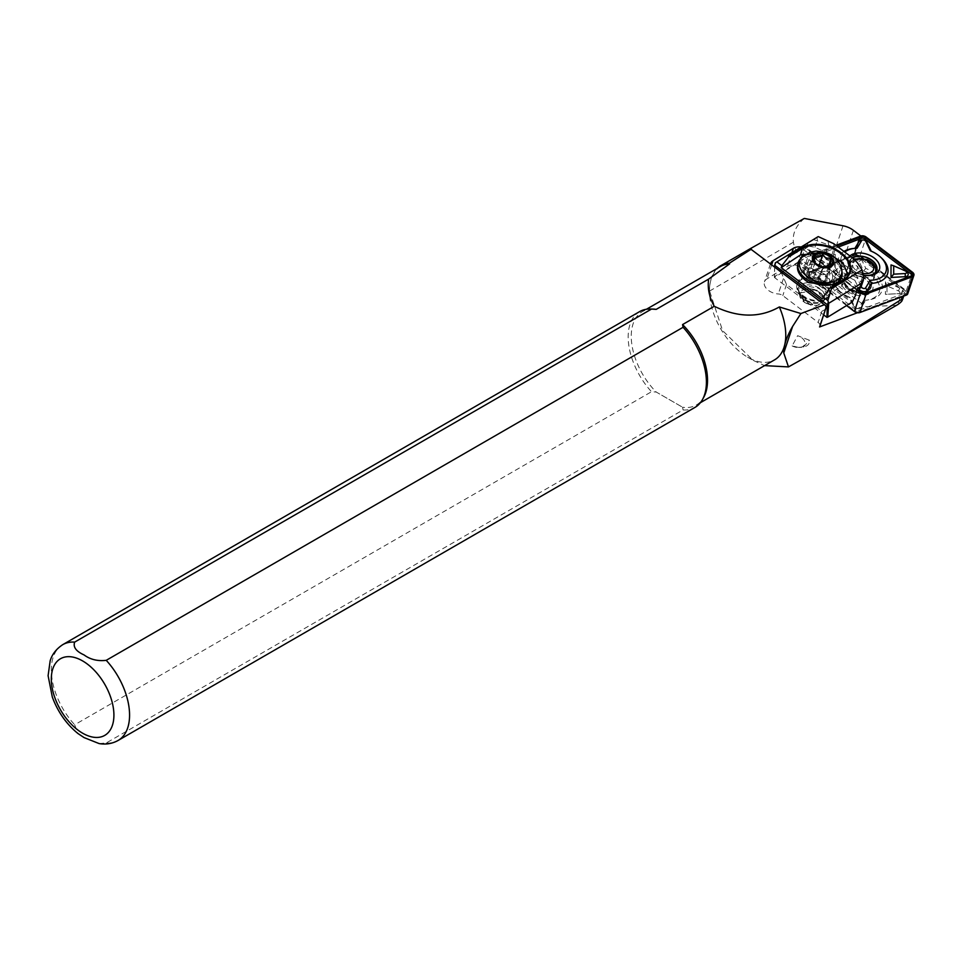 <?xml version="1.0" encoding="UTF-8"?>
<svg xmlns="http://www.w3.org/2000/svg" width="962" height="962" viewBox="0 0 962 962"><rect width="100%" height="100%" fill="white"/><g stroke="black" fill="none" stroke-linecap="round" stroke-linejoin="round"><path stroke-width="0.72" stroke-dasharray="4.81 3.61" d="M899.386 291.522A2.213 1.407 -161.6 0 1 898.556 293.638A2.213 1.407 -161.6 0 1 898.472 293.638L887 294.264L887.012 285.906L898.472 290.921A2.213 1.407 -161.6 0 1 899.386 291.522M899.735 293.53A4.425 2.814 18.4 0 0 899.927 293.506A4.425 2.814 18.4 0 0 901.574 289.285A4.425 2.814 18.4 0 0 899.747 288.071L885.413 281.806L885.389 294.312L898.472 293.638M869.299 279.714A16.595 10.546 -161.6 0 1 867.279 294.649A16.595 10.546 -161.6 0 1 844.612 288.973A16.595 10.546 -161.6 0 1 850.769 273.124A16.595 10.546 -161.6 0 1 868.638 279.076A16.595 10.546 -161.6 0 1 869.299 279.714M846.788 286.736A14.382 9.139 18.4 0 0 866.437 291.654A14.382 9.139 18.4 0 0 868.193 278.703A14.382 9.139 18.4 0 0 867.616 278.162A14.382 9.139 18.4 0 0 852.128 272.992A14.382 9.139 18.4 0 0 846.788 286.736M839.465 290.897A23.509 14.947 -161.6 0 1 850.372 268.338L855.002 260.678A2.213 1.407 -161.6 0 1 857.022 260.101A2.213 1.407 -161.6 0 1 859.03 261.448L863.611 270.863A23.509 14.947 -161.6 0 1 879.725 287.915A23.509 14.947 -161.6 0 1 865.716 300.228A25.721 16.354 18.4 0 0 867.087 300.108A25.721 16.354 18.4 0 0 882.431 287.001A25.721 16.354 18.4 0 0 865.812 268.398L861.591 259.716A4.425 2.814 18.4 0 0 857.563 257.034A4.425 2.814 18.4 0 0 853.522 258.177L849.254 265.235A25.721 16.354 18.4 0 0 838.359 289.899A25.721 16.354 18.4 0 0 839.393 290.885A25.721 16.354 18.4 0 0 849.181 297.042L853.402 305.724A4.425 2.814 18.4 0 0 854.316 306.914A4.425 2.814 18.4 0 0 859.09 308.501A4.425 2.814 18.4 0 0 861.459 307.263L865.728 300.204L863.527 300.348L858.91 308.008A2.213 1.407 -161.6 0 1 857.719 308.622A2.213 1.407 -161.6 0 1 855.338 307.828A2.213 1.407 -161.6 0 1 854.881 307.239L850.3 297.811A23.509 14.947 -161.6 0 1 840.403 291.799A23.509 14.947 -161.6 0 1 839.465 290.897M849.254 265.235L850.372 268.338M808.429 275.601A3.319 2.104 -161.6 0 1 808.838 272.607L855.23 255.207A3.319 2.104 -161.6 0 1 856.06 255.026A3.319 2.104 -161.6 0 1 859.367 256L905.615 291.113A3.319 2.104 -161.6 0 1 905.879 291.33A3.319 2.104 -161.6 0 1 905.615 294.444L859.222 311.856A3.319 2.104 -161.6 0 1 855.086 311.063L808.826 275.938A3.319 2.104 -161.6 0 1 808.429 275.601M809.523 274.483A2.213 1.407 -161.6 0 1 809.8 272.486L856.18 255.086A2.213 1.407 -161.6 0 1 856.733 254.966A2.213 1.407 -161.6 0 1 858.946 255.615L905.194 290.728A2.213 1.407 -161.6 0 1 905.374 290.873A2.213 1.407 -161.6 0 1 905.194 292.953L858.801 310.353A2.213 1.407 -161.6 0 1 856.048 309.824L809.788 274.711A2.213 1.407 -161.6 0 1 809.523 274.483M906.829 272.114A4.425 2.814 18.4 0 0 905.362 271.224L891.028 264.947M863.611 275.12A16.595 10.546 -161.6 0 1 851.971 269.516A16.595 10.546 -161.6 0 1 851.298 268.879A16.595 10.546 -161.6 0 1 849.927 255.952M852.368 257.804A14.382 9.139 18.4 0 0 852.404 269.877A14.382 9.139 18.4 0 0 852.993 270.43A14.382 9.139 18.4 0 0 868.47 275.589A14.382 9.139 18.4 0 0 869.119 275.517M843.963 251.419A25.721 16.354 18.4 0 0 843.975 273.04A25.721 16.354 18.4 0 0 854.797 280.183L856.998 277.717A23.509 14.947 -161.6 0 1 846.163 270.803A23.509 14.947 -161.6 0 1 844.756 252.032M856.926 289.309L814.982 257.467A3.319 2.104 -161.6 0 1 814.718 257.251A3.319 2.104 -161.6 0 1 814.586 257.119A3.319 2.104 -161.6 0 1 814.994 254.136L836.772 245.971M864.165 293.578A2.213 1.407 -161.6 0 1 863.864 293.626A2.213 1.407 -161.6 0 1 861.663 292.977L815.403 257.852A2.213 1.407 -161.6 0 1 815.235 257.708A2.213 1.407 -161.6 0 1 815.139 257.624A2.213 1.407 -161.6 0 1 815.415 255.639L838.227 247.078M846.584 305.555L808.14 276.371A4.425 2.814 -161.6 0 1 807.611 275.902A4.425 2.814 -161.6 0 1 806.709 273.268A4.425 2.814 -161.6 0 1 808.152 271.921L854.545 254.521A4.425 2.814 -161.6 0 1 860.052 255.579L906.312 290.692A4.425 2.814 -161.6 0 1 907.743 293.783M856.649 290.055L814.297 257.888A4.425 2.814 -161.6 0 1 813.768 257.431A4.425 2.814 -161.6 0 1 812.854 254.798A4.425 2.814 -161.6 0 1 814.309 253.451L835.942 245.334M852.572 257.96A14.105 8.971 18.4 0 0 849.723 261.411A14.105 8.971 18.4 0 0 852.621 269.805A14.105 8.971 18.4 0 0 865.98 275.457M867.989 278.788A14.105 8.971 18.4 0 0 854.196 273.124A14.105 8.971 18.4 0 0 844.107 278.258A14.105 8.971 18.4 0 0 846.993 286.652A14.105 8.971 18.4 0 0 860.798 292.316A14.105 8.971 18.4 0 0 870.875 287.181A14.105 8.971 18.4 0 0 867.989 278.788M835.184 266.787L835.22 254.281L820.863 255.062A4.425 2.814 18.4 0 0 820.682 255.074A4.425 2.814 18.4 0 0 818.037 257.311A4.425 2.814 18.4 0 0 820.851 260.51L835.184 266.787L833.585 262.674L822.125 257.672A2.213 1.407 -161.6 0 1 820.718 256.072A2.213 1.407 -161.6 0 1 822.041 254.954A2.213 1.407 -161.6 0 1 822.137 254.942L833.609 254.317L833.585 262.674M854.797 280.183L858.477 287.758M854.893 248.352L854.869 248.388A25.721 16.354 18.4 0 0 853.522 248.473M866.281 241.678A4.425 2.814 18.4 0 0 861.519 240.091M881.216 257.708A25.721 16.354 18.4 0 0 871.428 251.551L871.235 251.154M871.428 251.551L870.309 250.769M854.869 248.388L857.07 248.244M861.134 286.243L856.998 277.717M835.22 254.281L833.609 254.317M829.569 283.634L829.605 271.128L815.247 271.921A4.425 2.814 18.4 0 0 813.599 276.322A4.425 2.814 18.4 0 0 815.235 277.369L829.569 283.634L815.439 277.765A2.213 1.407 -161.6 0 1 814.61 277.248A2.213 1.407 -161.6 0 1 815.439 275.036L826.911 274.41L826.887 282.78M867.087 300.108L865.716 300.228A23.509 14.947 -161.6 0 1 863.527 300.348M865.812 268.398L863.611 270.863M849.181 297.042L850.3 297.811M829.605 271.128L826.911 274.41M885.413 281.806L887.012 285.906M885.389 294.312L887 294.264M803.017 270.382L808.513 278.896L811.146 280.603L820.346 283.537L808.621 278.992L803.017 270.382A16.595 10.546 -161.6 0 1 803.306 267.208A16.595 10.546 -161.6 0 1 826.839 264.406A16.595 10.546 -161.6 0 1 829.412 266.101A16.595 10.546 -161.6 0 1 834.8 277.693A16.595 10.546 -161.6 0 1 820.346 283.537M861.567 276.503A13.276 8.442 -161.6 0 1 869.72 288.023A13.276 8.442 -161.6 0 1 868.818 289.682A13.276 8.442 -161.6 0 1 852.681 291.149A13.276 8.442 -161.6 0 1 844.251 281.505A13.276 8.442 -161.6 0 1 844.528 279.629A13.276 8.442 -161.6 0 1 861.567 276.503M862.253 274.687A13.829 8.79 -161.6 0 1 870.754 286.688A13.829 8.79 -161.6 0 1 869.816 288.42A13.829 8.79 -161.6 0 1 853.005 289.947A13.829 8.79 -161.6 0 1 844.215 279.894A13.829 8.79 -161.6 0 1 844.504 277.946A13.829 8.79 -161.6 0 1 862.253 274.687M852.476 291.726A13.384 8.502 -161.6 0 1 846.909 276.876A13.384 8.502 -161.6 0 1 861.435 276.96A13.384 8.502 -161.6 0 1 869.468 284.403A13.384 8.502 -161.6 0 1 865.728 292.472A13.384 8.502 -161.6 0 1 852.476 291.726M800.24 292.929L799.759 294.757C802.188 288.828 807.743 287.506 816.437 290.801L822.149 296.741L822.39 295.995L816.678 290.055L800.24 292.929L805.471 302.693L808.717 304.281C817.363 306.686 822.414 305.098 823.893 299.531A13.552 8.61 18.4 0 0 817.111 290.777A13.552 8.61 18.4 0 0 814.453 289.526L817.147 290.656C820.73 292.508 822.979 294.901 823.929 297.847L822.149 296.741M814.453 289.526C805.699 287.385 800.805 289.129 799.759 294.757A11.364 7.227 18.4 0 0 805.422 302.85A11.364 7.227 18.4 0 0 808.717 304.281M805.471 300.661A13.552 8.61 18.4 0 0 821.849 301.755A13.552 8.61 18.4 0 0 824.699 298.376A13.552 8.61 18.4 0 0 818.193 287.53A13.552 8.61 18.4 0 0 798.977 289.815A13.552 8.61 18.4 0 0 799.23 294.216A13.552 8.61 18.4 0 0 805.471 300.661M822.39 295.995L824.795 295.25C823.797 292.244 821.536 289.851 818.013 288.071L806.024 286.003L798.472 291.318L804.749 302.826L816.582 305.844L823.652 301.503L823.893 299.531M824.795 295.25L823.929 297.847M823.809 282.912A16.595 10.546 18.4 0 0 807.262 278.054A16.595 10.546 18.4 0 0 797.702 284.018A16.595 10.546 18.4 0 0 803.078 295.623A16.595 10.546 18.4 0 0 829.196 294.516A16.595 10.546 18.4 0 0 825.119 284.006A16.595 10.546 18.4 0 0 823.809 282.912M774.663 266.811L774.386 276.599L798.845 261.616L802.272 254.665L803.318 249.483A1.659 0.601 -52.8 0 1 804.809 247.426A1.659 0.601 -52.8 0 1 804.905 247.378L808.814 246.176L804.088 249.519L803.029 254.786L799.699 261.544L819.191 276.347L818.301 277.008L831.841 287.289L832.731 286.628L852.224 301.419L855.555 294.661L856.613 289.394L861.339 286.063L860.81 282.034L863.082 275.216L863.96 277.898M802.597 296.236A17.148 10.907 -161.6 0 1 806.914 278.078A17.148 10.907 -161.6 0 1 824.025 283.117A17.148 10.907 -161.6 0 1 825.384 284.235A17.148 10.907 -161.6 0 1 825.408 299.687A17.148 10.907 -161.6 0 1 802.597 296.236M805.422 299.795A14.658 9.319 18.4 0 0 823.135 300.974A14.658 9.319 18.4 0 0 826.214 297.33A14.658 9.319 18.4 0 0 819.179 285.594A14.658 9.319 18.4 0 0 798.4 288.059A14.658 9.319 18.4 0 0 798.664 292.821A14.658 9.319 18.4 0 0 805.422 299.795M809.246 282.527C783.97 269.649 806.637 245.238 830.447 259.56L841.389 277.814M837.505 283.333L834.727 285.029M814.309 261.568L818.434 266.63L823.039 267.292L817.88 282.804L813.816 280.507A8.297 5.279 18.4 0 0 821.861 281.938A8.297 5.279 18.4 0 0 825.745 277.922A8.297 5.279 18.4 0 0 821.596 272.462A8.297 5.279 18.4 0 0 813.551 271.043A8.297 5.279 18.4 0 0 809.655 275.06A8.297 5.279 18.4 0 0 813.816 280.507L809.739 278.21L809.571 271.897L817.532 270.178L821.596 272.462L825.661 274.759L825.841 281.072L817.88 282.804M857.479 312.746L902.548 295.839A5.531 3.511 18.4 0 0 904.352 294.156A5.531 3.511 18.4 0 0 902.56 290.284L854.28 253.631A3.319 2.104 -161.6 0 1 854.34 254.702A3.319 2.104 -161.6 0 1 853.258 255.712L812.421 271.031A5.531 3.511 -161.6 0 1 805.531 269.709L804.004 268.554A12.169 7.732 18.4 0 0 788.046 265.981A12.169 7.732 18.4 0 0 787.373 266.354L766.979 278.848A12.169 7.732 18.4 0 0 764.465 281.854A12.169 7.732 18.4 0 0 778.306 293.963A5.531 3.511 -161.6 0 1 782.803 295.599L818.133 322.426A5.531 3.511 -161.6 0 1 819.925 326.286M801.178 246.969A12.169 7.732 -161.6 0 1 810.016 250.481L811.543 251.635A5.531 3.511 18.4 0 0 818.446 252.958L859.27 237.638A3.319 2.104 18.4 0 0 860.353 236.628A3.319 2.104 18.4 0 0 860.425 236.147M99.086 743.566L106.229 742.989L683.068 409.956A55.315 31.938 -120 0 0 694.949 407.419M825.889 305.868L750.24 248.701M780.879 271.693L786.507 284.463L821.849 311.291L825.6 309.283M720.658 266.426A53.932 31.145 -120 0 0 709.487 291.113A53.932 31.145 -120 0 0 747.618 357.167A53.932 31.145 -120 0 0 774.59 359.848M683.068 409.956L682.563 407.239A53.932 31.145 -120 0 0 696.356 405.014A53.932 31.145 -120 0 0 703.739 397.27M652.825 309.067A53.932 31.145 -120 0 0 642.424 311.592A53.932 31.145 -120 0 0 656.216 392.027L682.563 407.239L656.216 392.027L651.514 391.726L74.663 724.771L77.934 733.513M717.171 268.434A54.485 31.457 -120 0 0 709.487 290.656L722.594 330.639L753.15 360.365L764.586 365.62M639.634 311.604A55.315 31.938 -120 0 0 651.514 391.726M804.28 218.434C796.019 225.589 792.387 233.513 793.409 242.208C795.658 255.808 806.529 267.328 826.033 276.767L866.305 306.878L896.632 305.291M854.28 253.631L860.293 235.558M798.219 347.342L792.135 345.911L797.606 335.702L809.451 340.247C809.872 343.795 807.852 346.067 803.402 347.066L798.568 347.378A11.364 7.227 18.4 0 1 798.063 347.33M803.402 347.066L809.451 340.247M828.282 266.919L825.661 274.759M819.071 265.572L817.532 270.178M814.742 256.397L809.571 271.897M814.91 262.71L809.739 278.21M823.039 267.292L829.953 266.354M831 265.572L825.841 281.072M802.272 254.665L822.522 269.588A9.127 7.504 -108.4 0 0 822.474 269.673L819.191 276.347M826.947 317.352L851.574 302.26L817.411 277.309L818.121 276.876L799.037 262.385L798.845 261.616L799.699 261.544L774.422 277.465L774.723 266.859M774.386 276.599L774.422 277.465L823.725 314.899M818.121 276.876L819.011 276.563M817.411 277.309L818.301 277.008M831.769 288.215L831.841 287.289M832.491 287.782L832.563 286.844M851.574 302.26L852.224 301.419L851.574 302.26M855.615 295.178L836.062 279.87L836.146 277.958L823.123 268.061A9.127 7.504 -108.4 0 0 821.873 269.877L818.47 276.779M813.395 239.502L828.51 244.889L834.15 248.04L853.763 262.939L857.743 267.087L863.082 275.216M808.814 246.176L814.958 247.234L831.745 255.255L851.358 270.142L855.374 274.218L857.755 267.099L857.382 262.746M851.358 270.142L853.787 262.951L853.414 258.598M832.022 287.061L835.425 280.158A9.127 7.504 -108.4 0 0 836.146 277.958M832.731 286.628L836.014 279.954A9.127 7.504 -108.4 0 0 836.062 279.87M823.123 268.061L822.522 269.588M855.374 274.218L860.81 282.034M848.123 275.445L847.51 278.679L841.618 286.015L822.221 298.821M792.135 345.911A9.127 5.808 18.4 0 0 799.506 347.486A9.127 5.808 18.4 0 0 804.893 342.316A9.127 5.808 18.4 0 0 797.606 335.702M809.8 272.486L808.838 272.607M808.152 271.921L814.309 253.451M906.312 290.692L912.469 272.222M860.052 255.579L866.209 237.097M854.545 254.521L860.689 236.051M808.14 276.371L814.297 257.888M815.415 255.639L814.994 254.136M820.863 255.062L822.137 254.942M820.851 260.51L822.125 257.672M905.194 292.953L905.615 294.444M856.18 255.086L855.23 255.207M809.788 274.711L808.826 275.938M856.048 309.824L855.086 311.063M858.801 310.353L859.222 311.856M853.402 305.724L854.881 307.239M861.459 307.263L858.91 308.008M861.591 259.716L859.03 261.448M853.522 258.177L855.002 260.678M815.247 271.921L815.439 275.036M899.747 288.071L898.472 290.921M861.495 276.719A13.276 8.442 -161.6 0 1 869.648 288.239A13.276 8.442 -161.6 0 1 852.609 291.366A13.276 8.442 -161.6 0 1 844.456 279.846A13.276 8.442 -161.6 0 1 861.495 276.719M866.978 260.51A13.829 8.79 -161.6 0 1 875.48 272.511A13.829 8.79 -161.6 0 1 857.731 275.769A13.829 8.79 -161.6 0 1 849.23 263.768A13.829 8.79 -161.6 0 1 866.978 260.51M863.203 273.388A11.063 7.035 -161.6 0 1 859.331 272.21A11.063 7.035 -161.6 0 1 854.893 259.836M858.248 287.891L804.905 247.378M811.639 281.157A14.658 9.319 18.4 0 0 832.419 278.691A14.658 9.319 18.4 0 0 825.396 266.955A14.658 9.319 18.4 0 0 804.605 269.42A14.658 9.319 18.4 0 0 811.639 281.157M841.81 270.442A21.97 13.961 18.4 0 0 830.915 257.143A21.97 13.961 18.4 0 0 802.043 257.191M842.099 272.486A22.932 14.574 18.4 0 0 830.723 258.61A22.932 14.574 18.4 0 0 800.588 258.658M810.016 250.481L804.004 268.554M106.229 742.989A55.315 31.938 -120 0 0 118.11 740.463M902.548 295.839L902.272 296.645M821.849 311.291L818.133 322.426M786.507 284.463L782.803 295.599M783.405 278.655L778.306 293.963M771.728 264.586L766.979 278.848M62.783 644.636A55.315 31.938 -120 0 0 74.663 724.771M843.013 225.781L826.033 276.767M853.39 230.315L835.413 284.271M902.56 290.284L897.786 304.581M709.487 291.113L793.409 242.208M791.942 252.633L787.373 266.354M811.543 251.635L805.531 269.709M818.446 252.958L812.421 271.031M859.27 237.638L853.258 255.712M803.318 249.483L856.661 289.983M862.782 272.03L863.058 275.168M817.039 237.301L817.303 240.428M833.753 243.675L834.114 248.016M828.138 240.536L828.498 244.889L826.142 252.02M821.873 269.877L822.474 269.673M841.618 286.015L843.794 279.485M806.745 246.404L807.936 242.833M814.958 247.234L817.231 240.404M831.745 255.255L834.15 248.04M898.556 293.638L899.927 293.506M806.709 273.268L812.854 254.798M844.107 278.258L849.723 261.411M870.875 287.181L876.49 270.322M863.864 293.626L864.549 293.554M868.47 275.589L869.84 275.469M852.993 270.43L851.971 269.516M822.041 254.954L820.682 255.074M856.733 254.966L856.06 255.026M857.719 308.622L859.09 308.501M855.338 307.828L854.316 306.914M840.403 291.799L839.393 290.885M852.128 272.992L850.769 273.124M867.616 278.162L868.638 279.076M814.61 277.248L813.599 276.322M869.468 284.403L869.72 288.023M868.818 289.682L869.816 288.42M870.754 286.688L875.636 271.969M846.909 276.876L844.528 279.629M824.699 298.376L823.652 301.503M797.702 284.018L803.306 267.208M821.849 301.755L823.135 300.974M798.4 288.059L804.605 269.42C802.693 271.561 805.05 275.18 811.687 280.303C822.666 284.596 829.569 284.055 832.419 278.691L826.214 297.33M837.698 283.213L834.655 285.077M814.453 262.301L813.672 260.365M770.478 263.78L764.465 281.854M696.356 405.014L700.408 402.681M642.424 311.592L646.464 309.247M747.618 357.167L753.15 360.365M904.352 294.156L903.691 296.116M860.353 236.628L854.34 254.702M828.991 266.979L830.591 266.005M799.23 294.216L798.664 292.821M847.51 278.679L849.518 272.643M829.196 294.516L834.8 277.693M798.977 289.815L798.472 291.318M799.506 347.486L801.755 347.27M853.847 258.946L849.23 263.768L844.504 277.946M844.251 281.505L844.215 279.894"/><path stroke-width="1.44" d="M905.17 270.827A2.213 1.407 -161.6 0 1 905.988 271.344A2.213 1.407 -161.6 0 1 906.084 271.428A2.213 1.407 -161.6 0 1 905.158 273.545L893.698 274.17L893.71 265.813L905.17 270.827M893.71 265.813L891.028 264.947L891.004 277.453L905.35 276.671A4.425 2.814 18.4 0 0 907.19 272.426A4.425 2.814 18.4 0 0 907.01 272.258A4.425 2.814 18.4 0 0 906.829 272.114M849.927 255.952A16.595 10.546 -161.6 0 1 875.997 259.608A16.595 10.546 -161.6 0 1 869.84 275.469A16.595 10.546 -161.6 0 1 863.611 275.12M869.119 275.517A14.382 9.139 18.4 0 0 873.809 261.856A14.382 9.139 18.4 0 0 852.368 257.804M865.98 275.457A14.105 8.971 18.4 0 0 876.49 270.322A14.105 8.971 18.4 0 0 873.604 261.929A14.105 8.971 18.4 0 0 852.572 257.96M835.942 245.334L860.689 236.051A4.425 2.814 -161.6 0 1 866.209 237.097L912.469 272.222A4.425 2.814 -161.6 0 1 913.9 275.312A4.425 2.814 -161.6 0 1 912.457 276.659L866.065 294.059A4.425 2.814 -161.6 0 1 860.545 293.013L856.649 290.055M913.9 275.312L907.743 293.783A4.425 2.814 -161.6 0 1 906.3 295.142L859.908 312.542A4.425 2.814 -161.6 0 1 854.388 311.484L846.584 305.555M836.772 245.971L861.387 236.736A3.319 2.104 -161.6 0 1 865.523 237.53L911.772 272.643A3.319 2.104 -161.6 0 1 911.772 275.974L865.379 293.374A3.319 2.104 -161.6 0 1 864.549 293.554A3.319 2.104 -161.6 0 1 861.243 292.58L856.926 289.309M838.227 247.078L861.808 238.227A2.213 1.407 -161.6 0 1 864.561 238.756L910.81 273.881A2.213 1.407 -161.6 0 1 910.81 276.094L864.417 293.494A2.213 1.407 -161.6 0 1 864.165 293.578M858.477 287.758L859.018 288.877A4.425 2.814 18.4 0 0 863.046 291.546A4.425 2.814 18.4 0 0 867.087 290.416L871.344 283.345A25.721 16.354 18.4 0 0 881.216 257.708L880.194 256.782A23.509 14.947 -161.6 0 1 870.225 280.255L865.608 287.915A2.213 1.407 -161.6 0 1 863.587 288.48A2.213 1.407 -161.6 0 1 861.567 287.145L861.134 286.243M844.756 252.032A23.509 14.947 -161.6 0 1 854.881 248.352L853.522 248.473A25.721 16.354 18.4 0 0 843.963 251.419M854.881 248.352A23.509 14.947 -161.6 0 1 857.07 248.244L861.699 240.584A2.213 1.407 -161.6 0 1 862.89 239.971L861.519 240.091A4.425 2.814 18.4 0 0 859.138 241.318L854.893 248.352M871.235 251.154L867.207 242.857A4.425 2.814 18.4 0 0 866.281 241.678L865.271 240.765A2.213 1.407 -161.6 0 1 865.728 241.354L870.309 250.769A23.509 14.947 -161.6 0 1 880.194 256.782M871.344 283.345L870.225 280.255M862.89 239.971A2.213 1.407 -161.6 0 1 865.271 240.765M891.004 277.453L893.698 274.17M817.916 265.644A11.063 7.035 18.4 0 0 832.491 265.572A11.063 7.035 18.4 0 0 828.294 254.918A11.063 7.035 18.4 0 0 813.72 254.99A11.063 7.035 18.4 0 0 817.916 265.644M841.389 277.814L837.505 283.333M834.727 285.029L809.246 282.527M829.953 266.354L831 265.572C830.242 265.572 830.182 263.468 830.831 259.259L826.226 258.586L822.702 254.665C819.347 257.347 816.702 257.924 814.742 256.397L814.309 261.568M827.861 255.375A10.137 6.445 18.4 0 0 816.954 253.932A10.137 6.445 18.4 0 0 813.672 260.365A10.137 6.445 18.4 0 0 818.349 265.187A10.137 6.445 18.4 0 0 830.591 266.005A10.137 6.445 18.4 0 0 827.861 255.375M770.526 263.672A12.169 7.732 -161.6 0 1 773.003 260.774L793.385 248.28A12.169 7.732 -161.6 0 1 794.071 247.907A12.169 7.732 -161.6 0 1 801.178 246.969M84.043 737.577L99.086 743.566C105.904 744.732 112.253 743.698 118.11 740.463A55.315 31.938 -120 0 0 106.229 660.329C97.667 661.327 90.272 659.523 84.043 654.918C76.058 651.31 72.932 647.041 74.663 642.111L651.514 309.067L656.216 309.367A53.932 31.145 -120 0 0 652.825 309.067L650.3 309.018A55.315 31.938 -120 0 0 639.634 311.604L62.783 644.636C52.898 651.13 50.806 658.862 50.168 660.762L48.1 675.709L52.321 697.077C57.852 711.952 66.39 724.097 77.934 733.513L84.043 737.577M860.425 236.147A3.319 2.104 18.4 0 0 860.293 235.558L853.39 230.315A16.595 10.546 18.4 0 0 843.013 225.781L804.28 218.434L750.24 248.701L825.889 305.868L825.973 307.732L819.576 326.96L857.479 312.746M837.253 339.574L897.786 304.581C901.911 301.671 903.077 300 901.31 299.555L837.253 339.574L788.479 366.907L783.765 352.97C783.765 345.382 786.712 336.532 792.616 326.419L800.913 313.54L824.53 304.677M819.576 326.96A5.531 3.511 -161.6 0 0 819.925 326.286L825.973 307.732M751.358 249.122L729.364 263.203L729.581 263.913L708.609 279.124C707.407 288.396 709.295 297.45 714.249 306.277C738.191 317.797 759.884 318.025 779.328 306.95L800.913 313.54M729.581 263.913A53.932 31.145 -120 0 0 720.658 266.426L646.464 309.247M700.408 402.681L774.59 359.848A53.932 31.145 -120 0 0 779.328 306.95M714.249 306.277L682.563 324.579L683.068 327.296L106.229 660.329M118.11 740.463L694.949 407.419A55.315 31.938 -120 0 0 702.525 399.483L703.739 397.27A53.932 31.145 -120 0 0 682.563 324.579M656.216 309.367L708.609 279.124M729.364 263.203A54.485 31.457 -120 0 0 720.766 265.716A54.485 31.457 -120 0 0 717.171 268.434M764.586 365.62L788.479 366.907M651.514 309.067A55.315 31.938 -120 0 0 650.3 309.018M702.525 399.483A55.315 31.938 -120 0 0 683.068 327.296M903.691 296.116L902.44 299.867L901.31 299.555L902.272 296.645M830.831 259.259L828.282 266.919M822.702 254.665L819.071 265.572M861.279 283.333L863.96 277.898L862.072 269.901L831.517 288.624L827.861 300.565L828.727 303.283L861.279 283.333L860.088 286.916L858.248 287.891A1.659 0.601 127.2 0 0 856.661 289.983L855.615 295.178L852.2 302.128L827.741 317.111L828.727 303.283M775.372 262.782L818.205 236.592L775.372 262.782L774.759 265.332L775.673 262.602M788.66 256.072L788.587 256.998L802.753 248.328A27.657 17.581 -161.6 0 1 835.04 249.843A27.657 17.581 -161.6 0 1 849.518 272.643A27.657 17.581 -161.6 0 1 843.794 279.485L829.629 288.155L844.335 279.389A28.211 17.929 18.4 0 0 841.028 252.705A28.211 17.929 18.4 0 0 802.476 247.607L788.66 256.072L787.65 255.315M774.723 264.73L774.663 266.811M774.723 266.859L774.759 265.332L828.066 305.243M828.198 302.477L827.296 305.207L826.947 317.352L827.741 317.111M863.407 280.038L861.339 286.063L860.088 286.916M818.205 236.592L833.753 243.675L853.414 258.598L857.382 262.746L862.072 269.901M823.725 314.899L826.947 317.352M776.887 261.868L781.853 265.644L788.587 256.998M830.519 287.854L831.517 288.624M848.123 275.445L842.88 262.578L826.623 252.705L800.576 254.858L781.18 267.664L822.221 298.821L829.629 288.155M822.895 296.801L827.861 300.565M781.18 267.664L781.853 265.644M906.3 295.142L912.457 276.659M854.388 311.484L860.545 293.013M859.908 312.542L866.065 294.059M910.81 276.094L911.772 275.974M910.81 273.881L911.772 272.643M864.561 238.756L865.523 237.53M861.808 238.227L861.387 236.736M864.417 293.494L865.379 293.374M867.087 290.416L865.608 287.915M859.018 288.877L861.567 287.145M867.207 242.857L865.728 241.354M859.138 241.318L861.699 240.584M905.35 276.671L905.158 273.545M854.893 259.836A11.063 7.035 -161.6 0 1 866.726 260.005A11.063 7.035 -161.6 0 1 873.604 269.336A11.063 7.035 -161.6 0 1 863.203 273.388M810.293 278.427A21.97 13.961 18.4 0 0 832.286 282.046A21.97 13.961 18.4 0 0 841.81 270.442C841.041 264.069 837.217 258.718 830.362 254.401L825.456 252.26L816.053 251.046L809.872 252.284L802.043 257.191A21.97 13.961 18.4 0 0 810.293 278.427M834.655 285.077L808.826 282.672C797.257 275.156 794.504 267.147 800.588 258.658A22.932 14.574 18.4 0 0 809.198 280.832A22.932 14.574 18.4 0 0 832.154 284.608A22.932 14.574 18.4 0 0 842.099 272.486L837.698 283.213M82.624 733.2A44.252 25.553 -120 0 0 113.913 715.139A44.252 25.553 -120 0 0 82.624 660.93A44.252 25.553 -120 0 0 51.323 679.004A44.252 25.553 -120 0 0 82.624 733.2M792.616 326.419L783.765 352.97M773.003 260.774L771.728 264.586M74.663 642.111A55.315 31.938 -120 0 0 62.783 644.636M793.385 248.28L791.942 252.633M802.476 247.607L800.576 254.858M905.988 271.344L907.01 272.258M875.48 272.511C876.598 267.087 873.821 262.746 867.171 259.5L853.847 258.946M841.81 270.442L842.099 272.486M720.766 265.716L751.623 247.907M802.043 257.191L800.588 258.658"/></g></svg>
